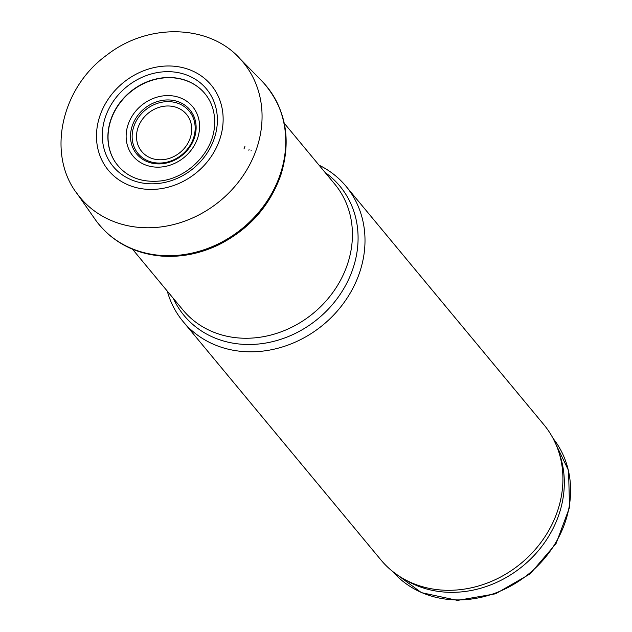 <?xml version="1.0" encoding="UTF-8"?>
<svg xmlns="http://www.w3.org/2000/svg" width="632" height="632" viewBox="0 0 632 632"><rect width="100%" height="100%" fill="white"/><g stroke="black" fill="none" stroke-linecap="round" stroke-linejoin="round"><path stroke-width="0.95" d="M167.275 291.099A105.884 91.996 -39.7 0 0 183.075 321.538L381.001 560.023A105.884 91.996 -39.7 0 0 403.177 578.612L407.063 580.84A104.225 90.558 -39.7 0 0 523.272 565.664A104.225 90.558 -39.7 0 0 559.604 454.242L558.135 450.008A105.884 91.996 -39.7 0 0 543.954 424.791L346.036 186.298A105.884 91.996 -39.7 0 0 319.026 165.157M403.177 578.612A105.884 91.996 -39.7 0 0 521.226 563.199A105.884 91.996 -39.7 0 0 558.135 450.008M183.075 321.538A105.884 91.996 -39.7 0 0 323.308 324.706A105.884 91.996 -39.7 0 0 346.036 186.298M244.584 147.351A95.448 82.926 140.3 0 1 243.976 148.947L244.924 146.427A95.448 82.926 140.3 0 1 244.584 147.351M250.983 150.953L251.141 150.55A103.119 89.586 140.3 0 1 250.983 150.953M96.72 221.579A108.593 94.342 140.3 0 0 193.171 252.847A108.593 94.342 140.3 0 0 278.396 179.377A108.593 94.342 140.3 0 0 280.15 174.582A108.593 94.342 140.3 0 0 263.702 83.005A108.593 94.342 140.3 0 0 261.577 80.762L238.943 57.623A105.892 91.996 140.3 0 1 241.029 59.858A105.892 91.996 140.3 0 1 254.909 153.347A105.892 91.996 140.3 0 1 172.165 224.897A105.892 91.996 140.3 0 1 78.155 195.027A105.892 91.996 140.3 0 1 76.346 192.562L94.919 219.075A108.593 94.342 140.3 0 0 96.72 221.579L96.878 221.785A108.601 94.358 140.3 0 1 96.799 221.682M115.83 162.953A56.532 49.114 140.3 0 1 115.119 161.887A56.532 49.114 140.3 0 1 130.31 92.154A56.532 49.114 140.3 0 1 201.64 90.084A56.532 49.114 140.3 0 1 202.564 90.976M221.919 131.361A66.763 58.002 140.3 0 1 218.633 142.5A66.763 58.002 140.3 0 1 112.543 174.732A66.763 58.002 140.3 0 1 143.188 70.934A66.763 58.002 140.3 0 1 221.919 131.361M132.523 249.221L183.011 310.059A98.6 85.668 -39.7 0 0 313.598 313.014A98.6 85.668 -39.7 0 0 334.762 184.117L284.274 123.28M173.358 298.43A101.262 87.982 -39.7 0 0 318.212 318.575A101.262 87.982 -39.7 0 0 325.109 172.489M128.746 122.798A38.71 33.63 -39.7 0 0 168.12 165.758A38.71 33.63 -39.7 0 0 191.701 105.576A38.71 33.63 -39.7 0 0 128.746 122.798M132.839 124.259A34.586 30.052 -39.7 0 0 168.009 162.645A34.586 30.052 -39.7 0 0 189.087 108.87A34.586 30.052 -39.7 0 0 132.839 124.259M134.387 124.978A33.219 28.859 -39.7 0 0 168.167 161.847A33.219 28.859 -39.7 0 0 188.407 110.197A33.219 28.859 -39.7 0 0 134.387 124.978M138.471 126.44A29.096 25.28 -39.7 0 0 168.065 158.735A29.096 25.28 -39.7 0 0 185.792 113.491A29.096 25.28 -39.7 0 0 138.471 126.44M392.701 571.502A104.225 90.558 -39.7 0 0 529.553 573.232A104.225 90.558 -39.7 0 0 553.079 438.403L568.547 470.5L569.543 507.409L556.034 543.631L530.106 573.896L495.583 593.796L457.489 600.4L421.394 592.626L392.693 571.502M248.842 150.219L249.071 149.642A100.915 87.674 140.3 0 1 248.842 150.219M280.347 174.748A108.601 94.358 140.3 0 1 278.578 179.591A108.601 94.358 140.3 0 1 193.337 253.069A108.601 94.358 140.3 0 1 96.878 221.785C112.828 242.246 134.474 253.685 161.832 256.11C181.131 257.445 200.012 253.708 218.49 244.908C248.882 229.558 269.651 206.324 280.79 175.206C291.644 139.806 286.004 109.131 263.876 83.195A108.601 94.358 140.3 0 1 280.347 174.748M115.759 162.851A56.509 49.091 140.3 0 1 130.145 91.964A56.509 49.091 140.3 0 1 202.469 90.889C211.617 100.385 215.615 112.322 214.453 126.692C212.542 152.96 186.93 178.5 159.754 181.036C140.525 182.68 125.863 176.62 115.759 162.851M216.8 128.02A60.656 52.693 140.3 0 1 213.284 141.189A60.656 52.693 140.3 0 1 117.599 171.114A60.656 52.693 140.3 0 1 142.737 77.001A60.656 52.693 140.3 0 1 216.8 128.02M78.155 195.027C46.262 155.741 60.569 88.132 107.053 54.913C148.702 22.325 210.59 24.293 241.029 59.858"/></g></svg>
